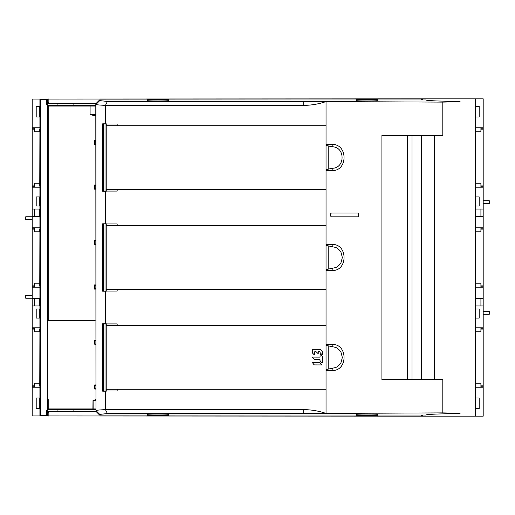 <?xml version="1.0" encoding="UTF-8"?>
<svg xmlns="http://www.w3.org/2000/svg" width="515" height="515" viewBox="0 0 515 515"><rect width="100%" height="100%" fill="white"/><g stroke="black" fill="none" stroke-linecap="round" stroke-linejoin="round"><path stroke-width="0.77" d="M42.03 415.94L421.47 416.165L421.47 415.032M47.419 411.62L96.189 411.62M48.848 416.165L48.848 411.62M422.603 99.968L422.603 98.835L475.615 98.835L475.615 416.165L421.47 416.165M42.03 99.06L422.455 98.835L422.455 99.968M421.47 99.968L421.47 98.835M47.419 103.38L96.189 103.38M48.848 103.38L48.848 98.835M47.419 102.543L48.848 102.543M47.419 412.457L48.848 412.457M57.938 411.62L57.938 409.728M73.085 411.62L73.085 409.728M57.938 103.38L57.938 105.272M73.085 103.38L73.085 105.272M422.603 415.032L422.603 416.165M475.615 127.237L483.192 127.237L483.192 416.165L475.615 416.165M483.192 127.237L483.192 98.835L475.615 98.835M483.192 185.909L480.92 185.909L480.92 186.816L483.192 186.816M475.615 183.237L480.92 183.237L480.92 185.909M475.615 131.821L480.92 131.821L480.92 129.149L483.192 129.149M475.615 187.821L483.192 187.821M475.615 106.405L479.175 106.405L479.175 117.008L475.615 117.008M475.615 196.91L479.175 196.91L479.175 206L475.615 206M475.615 209.032L483.192 209.032M480.92 209.032L480.92 216.603M475.615 216.603L483.192 216.603M475.615 227.205L483.192 227.205M475.615 287.795L483.192 287.795M475.615 283.205L480.92 283.205L480.92 285.877L483.192 285.877M480.92 285.877L480.92 286.784L483.192 286.784M475.615 231.795L480.92 231.795L480.92 229.124L483.192 229.124M483.192 228.216L480.92 228.216L480.92 229.124M475.615 298.397L483.192 298.397M480.92 298.397L480.92 305.968M475.615 305.968L483.192 305.968M475.615 327.18L483.192 327.18M475.615 309L479.175 309L479.175 318.09L475.615 318.09M475.615 387.763L483.192 387.763M475.615 383.179L480.92 383.179L480.92 385.851L483.192 385.851M480.92 385.851L480.92 386.759L483.192 386.759M475.615 331.763L480.92 331.763L480.92 329.091L483.192 329.091M483.192 328.184L480.92 328.184L480.92 329.091M475.615 397.992L479.175 397.992L479.175 408.595L475.615 408.595M422.455 416.165L422.455 415.032M483.192 128.241L480.92 128.241L480.92 129.149M483.192 200.696L489.25 200.696L489.25 203.728L483.192 203.728M483.192 311.272L489.25 311.272L489.25 314.305L483.192 314.305M93.003 400.593L95.082 399.846L93.003 400.593L92.906 409.695L95.803 409.715L48.178 409.728L47.464 409.129L46.646 410.474L46.64 415.94L47.419 415.94L47.419 415.399L47.187 415.94A0.76 0.76 -89 0 0 47.406 415.399L47.419 410.487L48.21 409.695L92.906 409.695L93.125 408.936L95.803 408.949M46.64 415.94L40.64 415.94L40.64 415.354L39.913 415.534A0.76 0.76 89.5 0 0 40.17 415.94L40.64 415.94M39.913 415.451L39.913 387.763L32.188 387.763L32.188 415.94L40.17 415.94M47.419 100.502L47.419 99.601A0.76 0.76 -91 0 0 47.187 99.06L46.64 99.06L46.646 99.607L47.406 99.601L47.406 104.526L47.419 100.502M40.64 99.06L40.17 99.06A0.76 0.76 90.5 0 0 39.913 99.466L40.64 99.653L40.64 99.06L46.64 99.06M32.188 187.821L32.188 209.032L39.758 209.032L39.758 216.603L32.188 216.603L32.188 227.205L39.913 227.205L39.913 187.821L32.188 187.821L32.188 99.06L40.17 99.06M46.646 415.393L40.64 415.354L40.64 99.646L46.646 99.607L46.646 104.526L47.464 105.871L48.178 105.285L47.419 104.513L46.646 104.526M40.138 99.06L39.913 99.466M39.913 99.492L39.913 99.06M39.913 415.94L39.913 415.508M32.188 287.795L32.188 298.397L39.758 298.397L39.758 305.968L32.188 305.968L32.188 327.18L39.913 327.18L39.913 287.795L32.188 287.795L32.188 227.205M32.188 127.237L39.913 127.237L39.913 99.653L39.913 415.348M40.138 415.94L39.913 415.534M47.464 409.129L47.464 105.871M48.217 320.356L48.217 105.311L95.803 105.285L48.217 105.311A0.76 0.76 135 0 0 47.457 106.064L47.457 408.936A0.76 0.76 45 0 0 48.21 409.695L48.21 399.505L47.477 399.505L47.477 320.356L93.537 320.356A3.785 3.785 0 0 1 95.803 321.109M95.803 115.914L94.869 115.914L94.869 115.16L90.093 114.414L95.803 114.388M94.734 344.258L95.803 343.949L95.037 343.956L95.05 340.428L95.803 340.421L94.734 340.112L94.734 344.258L95.803 344.258M94.882 288.793L95.803 288.793L95.05 288.78L95.05 285.259L95.803 285.259L94.277 284.943L94.277 289.102L95.05 288.78L94.882 285.246M95.05 385.233L95.803 385.233L95.037 385.22L95.05 388.748L94.734 384.917L94.734 389.063L95.803 388.748L95.037 388.761M95.05 185.291L94.882 188.825L95.803 188.825L95.05 188.805L95.05 185.291L95.803 185.291M95.803 140.486L95.05 140.492L95.037 144.02L95.803 144.007L94.277 144.322L95.803 144.322M95.803 240.46L94.277 240.138L94.277 244.297L95.803 243.975L94.882 243.994M95.037 240.447L95.037 243.988L95.05 240.46M47.457 408.936L93.125 408.936L93.125 400.593L95.803 400.612M47.438 106.051L95.803 106.051M95.037 185.278L94.277 184.969L94.277 189.127L94.882 188.825M95.05 140.492L94.277 140.17L94.277 144.322M95.037 140.473L94.882 144.02M36.205 397.992L39.758 397.992L39.758 408.595L36.205 408.595L36.205 397.992M32.188 216.603L32.188 209.032M32.188 305.968L32.188 298.397M32.188 387.763L32.188 327.18M39.758 117.008L39.758 106.405L36.205 106.405L36.205 117.008L39.758 117.008M39.913 187.061L39.758 183.237L34.46 183.237L34.46 185.909L32.188 185.909M39.913 127.997L39.758 185.909M32.188 129.149L34.46 129.149L34.46 131.821L39.758 131.821L39.758 129.149M32.188 186.816L34.46 186.816L34.46 185.909M32.188 128.241L34.46 128.241L34.46 129.149M36.205 206L39.758 206L39.758 196.91L36.205 196.91L36.205 206M39.913 287.035L39.758 283.205L34.46 283.205L34.46 285.877L32.188 285.877M39.913 227.965L39.758 285.877M32.188 229.124L34.46 229.124L34.46 231.795L39.758 231.795L39.758 229.124M32.188 286.784L34.46 286.784L34.46 285.877M32.188 228.216L34.46 228.216L34.46 229.124M39.758 318.09L39.758 309L36.205 309L36.205 318.09L39.758 318.09M34.46 305.968L34.46 298.397M32.188 219.635L25.75 219.635L25.75 216.757L32.188 216.757M32.188 295.365L25.75 295.365L25.75 298.243L32.188 298.243M34.46 216.603L34.46 209.032M39.913 387.003L39.758 383.179L34.46 383.179L34.46 385.851L32.188 385.851M39.913 327.939L39.758 385.851M32.188 329.091L34.46 329.091L34.46 331.763L39.758 331.763L39.758 329.091M32.188 386.759L34.46 386.759L34.46 385.851M32.188 328.184L34.46 328.184L34.46 329.091M105.009 291.052L117.163 291.052L117.163 289.16L326.04 289.16L326.04 225.84L117.163 225.84L117.163 223.948L103.599 223.948L103.599 291.052L105.009 291.052L105.009 223.948M105.009 191.078L117.163 191.078L117.163 189.185L326.04 189.185L326.04 125.872L117.163 125.872L117.163 123.98L103.599 123.98L103.599 191.078L105.009 191.078L105.009 123.98M321.997 355.846A1.133 1.133 0 0 1 322.326 356.65A1.133 1.133 0 0 0 321.997 355.846L320.098 354.249M322.12 363.172L322.319 356.65M317.169 359.38L314.736 359.373A1.133 1.133 0 0 1 313.938 359.039A1.133 1.133 0 0 0 314.736 359.373L319.603 359.386L320.375 361.491A1.133 1.133 0 0 1 320.201 361.26M320.053 360.268L320.053 359.843A0.451 0.451 0 0 0 320.015 359.663M312.322 357.41L313.938 359.039M320.072 354.346L320.066 356.67L319.609 357.127L316.03 357.114L319.609 357.127A0.451 0.451 0 0 0 319.783 357.095A0.451 0.451 0 0 1 319.609 357.127L312.451 357.101M319.622 349.325L316.184 349.312L319.622 349.325A1.133 1.133 0 0 1 320.42 349.659A1.133 1.133 0 0 0 319.622 349.325L312.747 349.299L312.29 349.756A0.451 0.451 0 0 1 312.328 349.576M322.332 354.545L322.339 352.06A1.133 1.133 0 0 0 322.01 351.262L320.42 349.659M318.238 353.412L318.244 352.035L318.695 351.584L319.628 351.584L320.079 352.241A1.133 1.133 0 0 0 320.407 353.045L322.152 354.726M318.701 351.584A0.451 0.451 0 0 0 318.521 351.616A0.451 0.451 0 0 1 318.701 351.584L319.165 351.584M318.058 353.593L316.307 351.906L318.058 353.593M314.536 354.674L314.543 352.028L315.257 351.571M316.307 351.906L315 351.571A0.451 0.451 0 0 0 314.813 351.61M312.296 349.749L312.283 352.376A1.133 1.133 0 0 0 312.611 353.174L314.227 354.803M316.004 362.65L319.57 362.663A1.133 1.133 0 0 1 320.369 362.998A1.133 1.133 0 0 0 319.57 362.663L312.431 362.644M318.283 364.923L314.716 364.91A1.133 1.133 0 0 1 313.918 364.575A1.133 1.133 0 0 0 314.716 364.91L321.856 364.935L320.369 362.998M332.426 368.186C337.904 367.298 337.151 366.403 338.793 365.508L340.943 362.83L342.359 357.468L340.943 352.112L338.793 349.434C337.151 348.539 337.904 347.644 332.426 346.75L326.04 345.353L326.04 325.66L106.257 325.66L106.257 323.755L102.678 323.755L102.678 391.188L106.257 391.188L106.257 389.282L326.04 389.282L326.04 369.59L332.426 368.186L331.975 370.472L326.04 370.414M326.04 344.529L331.975 344.471C348.037 343.466 348.095 371.367 331.975 370.472M328.795 368.946L328.795 345.99M377.54 415.032L425.86 415.032C426.472 414.459 433.92 414.034 448.205 413.757L460.095 413.307L442.81 412.888L442.81 379.587L381.911 379.587L381.911 135.413L442.81 135.413L442.81 102.112L326.04 101.584L326.04 125.718L106.257 125.718L106.257 123.812L105.472 123.812L105.472 105.369L303.232 105.369C310.886 105.382 318.482 104.12 326.04 101.584L107.39 101.449L99.756 100.625L99.595 99.968L147.303 99.968M326.04 144.586L331.975 144.528C348.037 143.524 348.095 171.431 331.975 170.529L332.426 168.251C345.282 168.109 345.282 146.955 332.426 146.807L326.04 145.41L326.04 125.718M331.975 170.529L326.04 170.471L326.04 169.647L328.795 169.01L328.795 146.054L326.04 145.41M326.04 244.561L331.975 244.496C348.037 243.498 348.095 271.399 331.975 270.504L332.426 268.218C337.904 267.324 337.151 266.429 338.793 265.54L340.943 262.856L342.359 257.5L340.943 252.144L338.793 249.46C337.151 248.571 337.904 247.676 332.426 246.782L326.04 245.385L326.04 170.471M331.975 270.504L326.04 270.439L326.04 269.615L332.426 268.218M326.04 325.66L326.04 270.439M442.81 412.888L326.04 413.416L326.04 389.282M358.607 213.802L358.601 216.068L357.848 216.828L331.345 216.828L330.591 216.062L330.585 213.802L331.345 213.043L357.848 213.043L331.351 213.049L330.591 213.809L330.591 216.062L331.345 216.828L357.841 216.821L358.601 216.068L358.607 213.802L357.848 213.043M434.345 379.587L434.345 135.413M442.81 102.112L460.095 101.693L448.205 101.243C433.926 100.966 426.478 100.541 425.86 99.968L377.54 99.968M168.508 99.968L356.335 99.968M377.54 100.592C378.222 101.069 355.749 101.075 356.335 100.592L356.335 99.595L377.54 99.595L377.54 100.592M168.508 100.592C169.19 101.069 146.724 101.075 147.303 100.592L147.303 99.595L168.508 99.595L168.508 100.592M326.04 189.34L106.257 189.34L106.257 191.245L102.678 191.245L102.678 123.812L105.472 123.812M331.943 146.781L328.795 146.054M332.426 168.251L326.04 169.647M331.943 168.276L328.795 169.01M105.472 191.245L105.472 223.78L102.678 223.78L102.678 291.22L105.472 291.22L105.472 323.755M99.595 99.968L95.803 103.76L95.97 104.41C96.144 104.764 99.311 105.086 105.472 105.369L107.39 101.449M105.472 391.188L105.472 409.631C99.311 409.914 96.144 410.236 95.97 410.59L95.803 103.76M326.04 225.692L106.257 225.692L106.257 223.78L105.472 223.78M328.795 268.978L328.795 246.022M326.04 289.308L106.257 289.308L106.257 291.22L105.472 291.22M303.232 409.631C310.86 409.618 318.463 410.88 326.04 413.416L303.232 413.551L303.232 409.631L105.472 409.631L107.39 413.551L303.232 413.551M356.335 415.032L168.508 415.032M147.303 415.032L99.595 415.032L99.756 414.375L107.39 413.551M377.54 414.408C378.171 413.931 355.801 413.925 356.335 414.408L356.335 415.405L377.54 415.405L377.54 414.408M168.508 414.408C169.145 413.931 146.769 413.925 147.303 414.408L147.303 415.405L168.508 415.405L168.508 414.408M95.803 411.24L99.595 415.032M358.601 213.809L357.841 213.049M105.009 323.922L117.163 323.922L117.163 325.815L326.04 325.815L326.04 389.128L117.163 389.128L117.163 391.02L103.599 391.02L103.599 323.922L105.009 323.922L105.009 391.02M320.375 361.491L321.991 363.12M312.431 362.637L313.918 364.575M322.313 359.818L322.3 362.991M46.646 410.474L47.419 410.487L47.406 415.399L46.646 415.399M48.178 409.715L47.406 410.474M95.082 399.846L95.803 399.846L95.082 399.846M95.803 115.16L94.869 115.16L95.803 115.154M94.869 115.914L90.093 114.414L90.093 105.311M94.277 289.102L95.803 289.102M95.803 284.943L94.277 284.943M94.277 244.297L95.803 244.297M95.803 240.138L94.277 240.138M94.277 189.127L95.803 189.127M95.803 184.969L94.277 184.969M95.803 140.17L94.277 140.17M95.803 399.543L95.082 399.543M94.734 389.063L95.803 389.063M95.803 384.917L94.734 384.917M95.803 340.112L94.734 340.112M95.037 343.956L95.037 340.421M47.419 104.513L48.178 105.285M94.882 240.441L95.803 240.441M94.882 185.278L95.803 185.278M94.882 140.473L95.803 140.473M106.219 291.052L106.219 223.948M106.219 191.078L106.219 123.98M332.426 346.75L331.975 344.471M407.481 379.587L407.481 135.413M412 135.413L412 379.587M303.232 105.369L303.232 101.449M332.426 146.807L331.975 144.528M99.756 414.375L95.97 410.59L95.97 104.41L99.756 100.625M332.426 246.782L331.975 244.496M421.482 379.587L421.482 135.413M106.219 323.922L106.219 391.02"/></g></svg>
